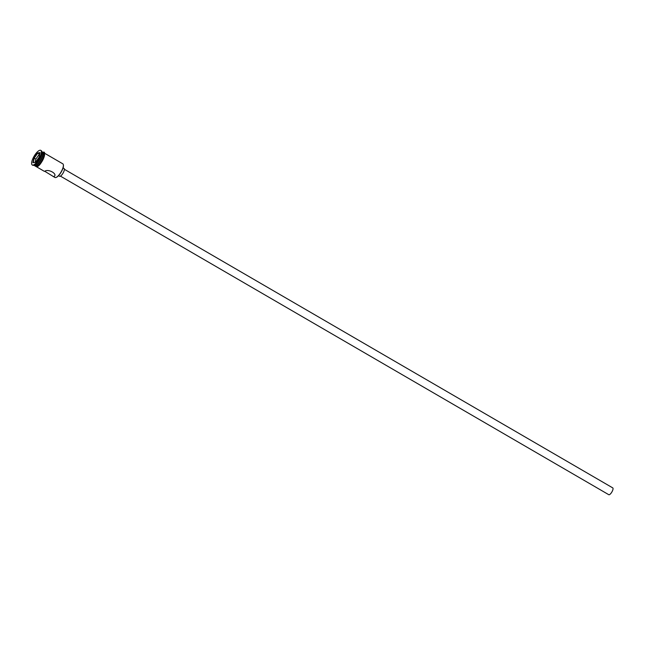 <?xml version="1.0" encoding="UTF-8"?>
<svg xmlns="http://www.w3.org/2000/svg" width="645" height="645" viewBox="0 0 645 645"><rect width="100%" height="100%" fill="white"/><g stroke="black" fill="none" stroke-linecap="round" stroke-linejoin="round"><path stroke-width="0.97" d="M52.922 176.327L53.922 176.609C58.155 174.158 48.423 168.506 44.731 171.264L54.881 177.464A7.885 2.604 -59.8 0 0 55.583 177.569A7.885 2.604 -59.8 0 0 55.922 177.488A7.885 2.604 -59.8 0 0 61.098 171.949A7.885 2.604 -59.8 0 0 63.339 164.709A7.885 2.604 -59.8 0 0 62.807 163.822L44.465 153.171M64.387 169.304L612.75 487.886A3.943 1.306 120.2 0 1 612.137 491.514A3.943 1.306 120.2 0 1 609.138 494.763A3.943 1.306 120.2 0 1 608.791 494.707L60.428 176.125M63.057 167.877L64.049 168.458A4.507 1.492 120.2 0 1 63.347 172.594A4.507 1.492 120.2 0 1 59.92 176.311A4.507 1.492 120.2 0 1 59.517 176.246L58.534 175.674M53.922 176.609L54.527 176.125M33.863 165.249L34.37 165.547A7.885 2.604 -59.8 0 0 35.072 165.66A7.885 2.604 -59.8 0 0 35.41 165.572A7.885 2.604 -59.8 0 0 40.587 160.041A7.885 2.604 -59.8 0 0 42.836 152.8A7.885 2.604 -59.8 0 0 42.296 151.906L41.788 151.607M32.25 164.967L32.71 165.233A8.45 2.79 -59.8 0 0 33.459 165.354A8.45 2.79 -59.8 0 0 33.822 165.265A8.45 2.79 -59.8 0 0 39.369 159.331A8.45 2.79 -59.8 0 0 41.78 151.575A8.45 2.79 -59.8 0 0 41.199 150.616L40.74 150.35A8.45 2.79 -59.8 0 0 39.99 150.237A8.45 2.79 -59.8 0 0 33.556 157.203A8.45 2.79 -59.8 0 0 32.25 164.967A8.45 2.79 -59.8 0 0 33 165.088A8.45 2.79 -59.8 0 0 39.434 158.114A8.45 2.79 -59.8 0 0 40.74 150.35M44.328 171.328L35.056 165.942M34.516 165.62A7.885 2.604 -59.8 0 0 34.645 165.709L35.564 166.241A7.885 2.604 -59.8 0 0 36.273 166.354A7.885 2.604 -59.8 0 0 42.272 159.847A7.885 2.604 -59.8 0 0 43.489 152.599L42.57 152.067A7.885 2.604 -59.8 0 0 42.425 152.002M34.645 165.709A7.885 2.604 -59.8 0 0 35.346 165.821A7.885 2.604 -59.8 0 0 41.353 159.315A7.885 2.604 -59.8 0 0 42.57 152.067M63.363 164.854A7.659 2.532 120.2 0 1 63.395 164.991A7.659 2.532 120.2 0 1 61.219 172.022A7.659 2.532 120.2 0 1 56.188 177.399A7.659 2.532 120.2 0 1 56.059 177.44M39.071 157.283L35.499 162.322L32.927 162.701L33.919 158.033L37.491 152.994L40.063 152.623L39.071 157.283M33.822 165.265L34.491 165.039A7.885 2.604 -59.8 0 0 39.668 159.5A7.885 2.604 -59.8 0 0 41.917 152.26L41.78 151.575M35.62 165.499A7.546 2.491 -59.8 0 0 35.814 165.442A7.546 2.491 -59.8 0 0 40.772 160.145A7.546 2.491 -59.8 0 0 42.917 153.212A7.546 2.491 -59.8 0 0 42.868 153.018M39.732 154.187L37.636 153.292L34.209 158.13L33.258 162.596L35.539 162.266M39.289 154.252L35.862 159.089L33.919 158.033M39.998 152.954L37.491 152.994M35.862 159.089L35.177 162.322M35.298 166.088A7.942 2.628 -59.8 0 0 36.249 166.402A7.942 2.628 -59.8 0 0 42.505 159.436A7.942 2.628 -59.8 0 0 43.223 152.446M43.731 152.72A7.942 2.628 120.2 0 1 42.933 159.767A7.942 2.628 120.2 0 1 36.709 166.668M42.973 152.301L43.005 152.301C47.746 150.035 41.215 166.62 36.515 166.813M42.917 153.212L42.836 152.8M35.814 165.442L35.41 165.572"/></g></svg>
